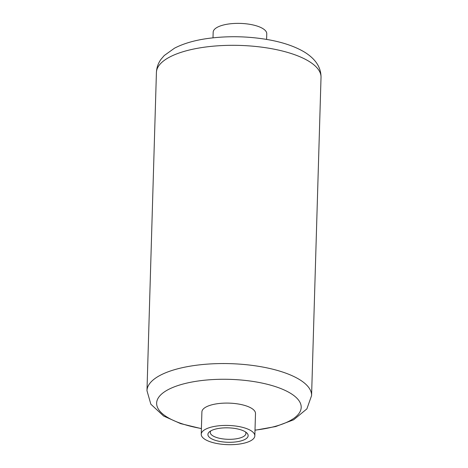 <?xml version="1.0" encoding="UTF-8"?>
<svg xmlns="http://www.w3.org/2000/svg" width="468" height="468" viewBox="0 0 468 468"><rect width="100%" height="100%" fill="white"/><g stroke="black" fill="none" stroke-linecap="round" stroke-linejoin="round"><path stroke-width="0.7" d="M254.832 435.854L255.493 413.519A26.811 9.606 -178.3 0 0 217.409 403.714A26.811 9.606 -178.3 0 0 201.901 411.928L201.234 434.263A26.811 9.606 1.7 0 1 228.32 425.453A26.811 9.606 1.7 0 1 254.832 435.854A26.811 9.606 1.7 0 1 233.672 444.6A26.811 9.606 1.7 0 1 203.732 438.481A26.811 9.606 1.7 0 1 201.234 434.263M236.516 441.827A20.136 7.219 1.7 0 1 214.016 439.879A20.136 7.219 1.7 0 1 209.529 431.736A20.136 7.219 1.7 0 1 228.249 427.846A20.136 7.219 1.7 0 1 246.7 432.841A20.136 7.219 1.7 0 1 236.516 441.827M213.004 37.82L213.168 32.21A26.811 9.606 1.7 0 1 240.254 23.4A26.811 9.606 1.7 0 1 266.766 33.801L266.596 39.411M245.448 431.888A17.837 6.394 1.7 0 1 245.928 433.444A17.837 6.394 1.7 0 1 235.609 438.908A17.837 6.394 1.7 0 1 210.267 432.385A17.837 6.394 1.7 0 1 210.84 430.858M204.048 47.239A82.339 29.513 -178.3 0 0 156.417 72.464C156.675 67.486 158.231 63.069 161.091 59.214L164.256 55.528L174.511 48.181C183.526 43.524 194.629 40.289 207.827 38.47C227.401 35.849 247.139 36.188 267.035 39.487C282.21 42.062 294.717 46.279 304.557 52.129C315.584 58.974 321.077 67.38 321.025 77.349A82.339 29.513 -178.3 0 0 204.048 47.239M254.996 430.238L275.693 426.541L293.652 419.79L306.879 408.892L311.583 395.595A82.339 29.513 -178.3 0 0 194.6 365.479A82.339 29.513 -178.3 0 0 146.975 390.71L156.417 72.464M255.001 430.115A72.312 25.915 -178.3 0 0 295.437 396.835A72.312 25.915 -178.3 0 0 198.467 380.958A72.312 25.915 -178.3 0 0 156.651 403.966A72.312 25.915 -178.3 0 0 201.41 428.524M311.583 395.595L321.025 77.349M146.975 390.71L150.854 404.217L163.595 416.023L180.63 423.622L201.404 428.647"/></g></svg>

